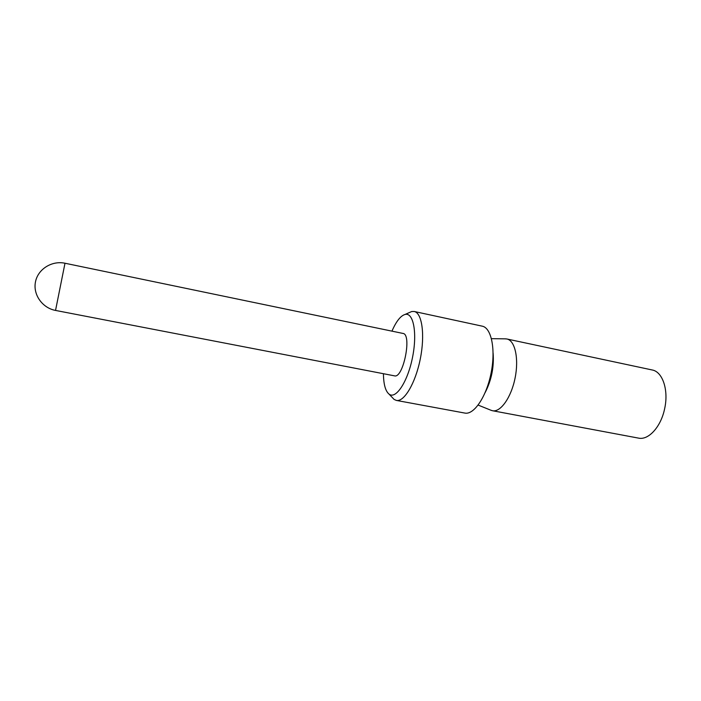 <?xml version="1.0" encoding="UTF-8"?>
<svg xmlns="http://www.w3.org/2000/svg" width="701" height="701" viewBox="0 0 701 701"><rect width="100%" height="100%" fill="white"/><g stroke="black" fill="none" stroke-linecap="round" stroke-linejoin="round"><path stroke-width="1.05" d="M506.884 338.986L652.175 369.97C662.576 371.679 668.85 390.08 664.644 408.683C660.982 426.839 648.486 440.438 638.523 438.116L492.514 410.733C500.549 412.495 511.266 397.423 515.104 377.953C519.064 358.5 514.981 340.467 506.884 338.986L505.176 338.846M490.884 410.216L492.514 410.733M485.197 392.49C491.532 380.073 494.17 366.912 493.101 353.006M409.025 312.707L411.697 311.533L414.195 311.481C422.037 312.83 425.183 334.745 420.285 358.956C415.483 383.184 404.135 402.19 396.372 400.42L394.085 399.412L392.078 397.292M383.429 373.703C383.57 384.35 385.462 391.167 389.099 394.164C395.899 399.57 407.702 381.791 412.521 357.396C417.472 333.036 413.424 312.076 405.064 314.451C400.551 315.818 396.188 321.382 391.955 331.144M394.479 375.841C403.268 378.803 412.232 334.079 402.97 333.431L64.991 263.234L55.537 310.429L394.479 375.841M396.372 400.42L464.833 413.073C473.929 415.088 486.398 396.792 491.077 373.134C495.87 349.51 491.419 327.823 482.244 326.167L414.195 311.481M478.152 405.09L491.532 410.479M491.462 338.671L505.877 338.855M389.099 394.164L394.085 399.412M405.064 314.451L411.697 311.533M64.991 263.234C51.9 260.395 37.942 269.096 35.479 281.863C32.833 294.604 42.358 308.011 55.537 310.429"/></g></svg>
